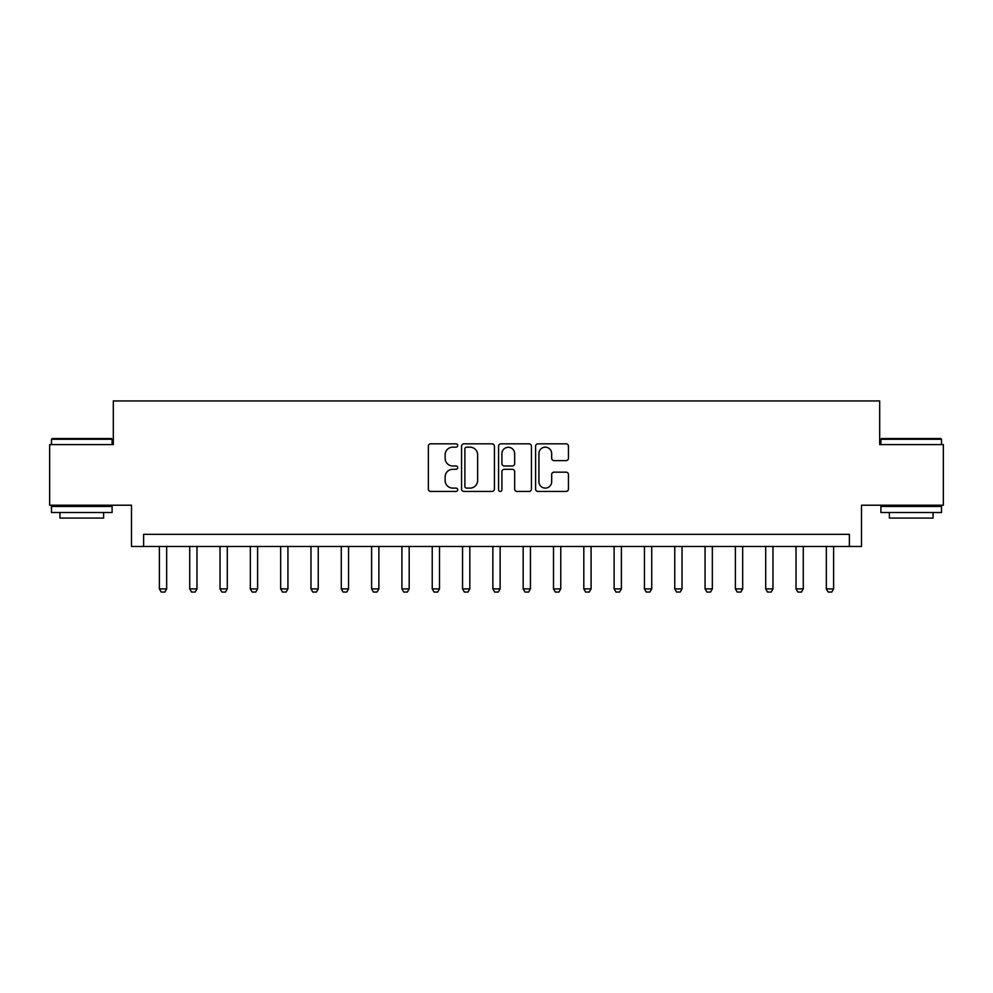 <?xml version="1.0" encoding="UTF-8"?>
<svg xmlns="http://www.w3.org/2000/svg" width="993" height="993" viewBox="0 0 993 993"><rect width="100%" height="100%" fill="white"/><g stroke="black" fill="none" stroke-linecap="round" stroke-linejoin="round"><path stroke-width="1.49" d="M457.699 445.497A1.663 1.663 0 0 0 456.035 443.834L430.739 443.834A2.383 2.383 0 0 0 428.355 446.217L428.355 489.065A2.383 2.383 0 0 0 430.739 491.448L456.035 491.448A1.663 1.663 0 0 0 457.699 489.785A1.663 1.663 0 0 0 456.035 488.109L452.758 488.109A7.621 7.621 0 0 1 445.137 480.5L445.137 476.925A7.621 7.621 0 0 1 452.758 469.304L456.035 469.304A1.663 1.663 0 0 0 457.699 467.641A1.663 1.663 0 0 0 456.035 465.978L452.758 465.978A7.621 7.621 0 0 1 445.137 458.356L445.137 454.782A7.621 7.621 0 0 1 452.758 447.173L456.035 447.173A1.663 1.663 0 0 0 457.699 445.497M566.072 460.615A2.383 2.383 0 0 0 568.455 458.232L568.455 446.217A2.383 2.383 0 0 0 566.072 443.834L537.983 443.834A2.383 2.383 0 0 0 535.599 446.217L535.599 489.065A2.383 2.383 0 0 0 537.983 491.448L566.072 491.448A2.383 2.383 0 0 0 568.455 489.065L568.455 474.542A2.383 2.383 0 0 0 566.072 472.159L554.044 472.159A2.383 2.383 0 0 0 551.674 474.542L551.674 481.742A6.368 6.368 0 0 1 545.306 488.109A6.368 6.368 0 0 1 538.938 481.742L538.938 453.54A6.368 6.368 0 0 1 545.306 447.173A6.368 6.368 0 0 1 551.674 453.54L551.674 458.232A2.383 2.383 0 0 0 554.044 460.615L566.072 460.615M849.375 546.46L861.502 546.46L861.502 505.226L943.35 505.226L943.35 444.603L879.686 444.603L879.686 400.949L113.314 400.949L113.314 444.603L49.65 444.603L49.65 505.226L131.498 505.226L131.498 546.46L849.375 546.46L849.375 534.333L143.625 534.333L143.625 546.46M494.415 446.217A2.383 2.383 0 0 0 492.031 443.834L463.942 443.834A2.383 2.383 0 0 0 461.571 446.217L461.571 489.065A2.383 2.383 0 0 0 463.942 491.448L492.031 491.448A2.383 2.383 0 0 0 494.415 489.065L494.415 446.217M500.969 443.834L529.058 443.834A2.383 2.383 0 0 1 531.429 446.217L531.429 489.065A2.383 2.383 0 0 1 529.058 491.448L517.03 491.448A2.383 2.383 0 0 1 514.647 489.065L514.647 471.687A2.383 2.383 0 0 0 512.276 469.304L504.295 469.304A2.383 2.383 0 0 0 501.912 471.687L501.912 489.785A1.663 1.663 0 0 1 500.249 491.448A1.663 1.663 0 0 1 498.585 489.785L498.585 446.217A2.383 2.383 0 0 1 500.969 443.834M466.561 447.173A1.663 1.663 0 0 0 464.898 448.836L464.898 486.446A1.663 1.663 0 0 0 466.561 488.109L470.012 488.109A7.621 7.621 0 0 0 477.633 480.5L477.633 454.782A7.621 7.621 0 0 0 470.012 447.173L466.561 447.173M514.647 453.652A6.368 6.368 0 0 0 508.279 447.284A6.368 6.368 0 0 0 501.912 453.652L501.912 463.594A2.383 2.383 0 0 0 504.295 465.978L512.276 465.978A2.383 2.383 0 0 0 514.647 463.594L514.647 453.652M159.389 546.46L159.389 588.899L166.663 588.899L166.663 546.46M166.663 588.899L164.85 592.051L161.214 592.051L159.389 588.899M189.713 546.46L189.713 588.899L196.986 588.899L196.986 546.46M196.986 588.899L195.162 592.051L191.525 592.051L189.713 588.899M220.024 546.46L220.024 588.899L227.298 588.899L227.298 546.46M227.298 588.899L225.485 592.051L221.836 592.051L220.024 588.899M250.335 546.46L250.335 588.899L257.609 588.899L257.609 546.46M257.609 588.899L255.797 592.051L252.16 592.051L250.335 588.899M280.659 546.46L280.659 588.899L287.933 588.899L287.933 546.46M287.933 588.899L286.108 592.051L282.471 592.051L280.659 588.899M52.195 438.534L111.377 438.534L112.097 439.266L51.475 439.266L52.195 438.534M81.786 512.512L51.475 512.512L51.475 506.442L112.097 506.442L112.097 512.512L81.786 512.512M103.607 512.512L103.607 518.085L59.952 518.085L59.952 512.512M881.623 438.534L940.805 438.534L941.525 439.266L880.903 439.266L881.623 438.534M911.214 512.512L880.903 512.512L880.903 506.442L941.525 506.442L941.525 512.512L911.214 512.512M933.048 512.512L933.048 518.085L889.393 518.085L889.393 512.512M310.97 546.46L310.97 588.899L318.244 588.899L318.244 546.46M318.244 588.899L316.432 592.051L312.783 592.051L310.97 588.899M341.282 546.46L341.282 588.899L348.555 588.899L348.555 546.46M348.555 588.899L346.743 592.051L343.106 592.051L341.282 588.899M371.605 546.46L371.605 588.899L378.879 588.899L378.879 546.46M378.879 588.899L377.055 592.051L373.418 592.051L371.605 588.899M401.917 546.46L401.917 588.899L409.19 588.899L409.19 546.46M409.19 588.899L407.378 592.051L403.729 592.051L401.917 588.899M432.228 546.46L432.228 588.899L439.502 588.899L439.502 546.46M439.502 588.899L437.69 592.051L434.053 592.051L432.228 588.899M462.552 546.46L462.552 588.899L469.826 588.899L469.826 546.46M469.826 588.899L468.001 592.051L464.364 592.051L462.552 588.899M492.863 546.46L492.863 588.899L500.137 588.899L500.137 546.46M500.137 588.899L498.325 592.051L494.675 592.051L492.863 588.899M523.174 546.46L523.174 588.899L530.448 588.899L530.448 546.46M530.448 588.899L528.636 592.051L524.999 592.051L523.174 588.899M553.498 546.46L553.498 588.899L560.772 588.899L560.772 546.46M560.772 588.899L558.947 592.051L555.31 592.051L553.498 588.899M583.81 546.46L583.81 588.899L591.083 588.899L591.083 546.46M591.083 588.899L589.271 592.051L585.622 592.051L583.81 588.899M614.121 546.46L614.121 588.899L621.395 588.899L621.395 546.46M621.395 588.899L619.582 592.051L615.945 592.051L614.121 588.899M644.445 546.46L644.445 588.899L651.718 588.899L651.718 546.46M651.718 588.899L649.894 592.051L646.257 592.051L644.445 588.899M674.756 546.46L674.756 588.899L682.03 588.899L682.03 546.46M682.03 588.899L680.217 592.051L676.568 592.051L674.756 588.899M705.067 546.46L705.067 588.899L712.341 588.899L712.341 546.46M712.341 588.899L710.529 592.051L706.892 592.051L705.067 588.899M735.391 546.46L735.391 588.899L742.665 588.899L742.665 546.46M742.665 588.899L740.84 592.051L737.203 592.051L735.391 588.899M765.702 546.46L765.702 588.899L772.976 588.899L772.976 546.46M772.976 588.899L771.164 592.051L767.515 592.051L765.702 588.899M796.014 546.46L796.014 588.899L803.287 588.899L803.287 546.46M803.287 588.899L801.475 592.051L797.838 592.051L796.014 588.899M826.337 546.46L826.337 588.899L833.611 588.899L833.611 546.46M833.611 588.899L831.786 592.051L828.15 592.051L826.337 588.899M51.475 444.603L51.475 439.266M65.29 506.442L65.29 505.226M98.282 506.442L98.282 505.226M112.097 444.603L112.097 439.266M880.903 444.603L880.903 439.266M894.718 506.442L894.718 505.226M927.71 506.442L927.71 505.226M941.525 444.603L941.525 439.266"/></g></svg>
